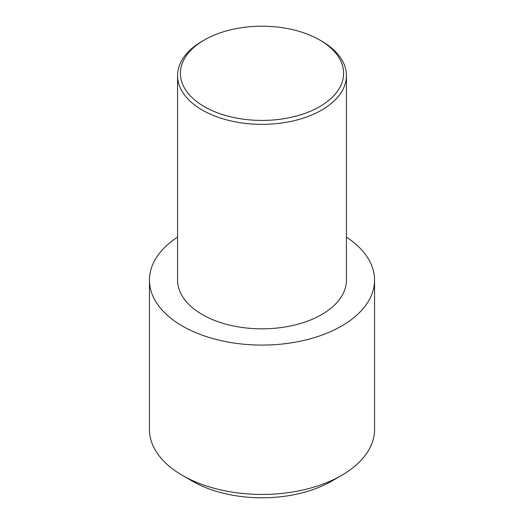 <?xml version="1.0" encoding="UTF-8"?>
<svg xmlns="http://www.w3.org/2000/svg" width="524" height="524" viewBox="0 0 524 524"><rect width="100%" height="100%" fill="white"/><g stroke="black" fill="none" stroke-linecap="round" stroke-linejoin="round"><path stroke-width="0.79" d="M177.577 237.117A112.562 64.989 0 0 0 149.438 280.104A112.562 64.989 0 0 0 182.411 326.052A112.562 64.989 0 0 0 305.073 340.142A112.562 64.989 0 0 0 374.562 280.104A112.562 64.989 0 0 0 346.423 237.117M204.294 40.001L202.303 41.147A84.423 48.739 0 0 0 177.577 75.613L177.577 280.104A84.423 48.739 0 0 0 202.303 314.564A84.423 48.739 0 0 0 294.305 325.129A84.423 48.739 0 0 0 346.423 280.104L346.423 75.613A84.423 48.739 0 0 0 321.697 41.147L319.706 40.001A81.606 47.114 0 0 0 204.294 40.001A81.606 47.114 0 0 0 204.294 106.627A81.606 47.114 0 0 0 319.706 106.627A81.606 47.114 0 0 0 319.706 40.001M177.577 75.613A84.423 48.739 0 0 0 202.303 110.079A84.423 48.739 0 0 0 294.305 120.644A84.423 48.739 0 0 0 346.423 75.613M149.438 280.104L149.438 429.451A112.562 64.989 0 0 0 182.404 475.399A112.562 64.989 0 0 0 341.596 475.399A112.562 64.989 0 0 0 374.562 429.451L374.562 280.104M192.354 481.143L182.404 475.399A112.562 64.989 0 0 0 182.411 475.399L192.354 481.143A98.492 56.861 0 0 0 331.646 481.143L341.596 475.399"/></g></svg>
